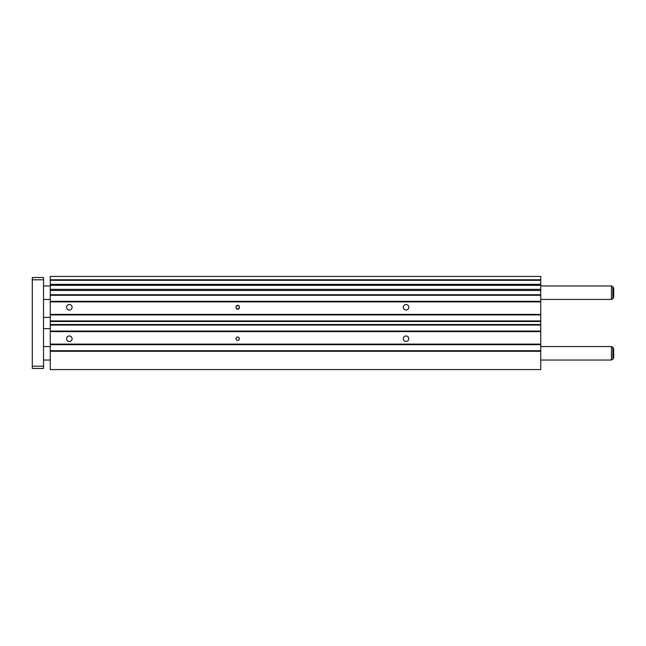 <?xml version="1.0" encoding="UTF-8"?>
<svg xmlns="http://www.w3.org/2000/svg" width="646" height="646" viewBox="0 0 646 646"><rect width="100%" height="100%" fill="white"/><g stroke="black" fill="none" stroke-linecap="round" stroke-linejoin="round"><path stroke-width="0.97" d="M66.578 307.286A2.762 2.762 0 0 0 69.34 310.048A2.762 2.762 0 0 0 72.102 307.286A2.762 2.762 0 0 0 69.34 304.524A2.762 2.762 0 0 0 66.578 307.286M403.298 307.286A2.762 2.762 0 0 0 406.059 310.048A2.762 2.762 0 0 0 408.813 307.286A2.762 2.762 0 0 0 406.059 304.524A2.762 2.762 0 0 0 403.298 307.286M403.298 338.714A2.762 2.762 0 0 0 406.059 341.476A2.762 2.762 0 0 0 408.813 338.714A2.762 2.762 0 0 0 406.059 335.952A2.762 2.762 0 0 0 403.298 338.714M66.578 338.714A2.762 2.762 0 0 0 69.34 341.476A2.762 2.762 0 0 0 72.102 338.714A2.762 2.762 0 0 0 69.34 335.952A2.762 2.762 0 0 0 66.578 338.714M236.016 338.714A1.68 1.68 0 0 0 237.696 340.394A1.68 1.68 0 0 0 239.383 338.714A1.68 1.68 0 0 0 237.696 337.026A1.68 1.68 0 0 0 236.016 338.714M236.016 307.286A1.68 1.68 0 0 0 237.696 308.974A1.68 1.68 0 0 0 239.383 307.286A1.68 1.68 0 0 0 237.696 305.606A1.68 1.68 0 0 0 236.016 307.286M239.383 307.569L239.383 307.003A1.68 1.68 0 0 0 237.696 305.324A1.68 1.68 0 0 0 236.016 307.003L236.016 307.569A1.68 1.68 0 0 0 237.696 309.248A1.68 1.68 0 0 0 239.383 307.569M540.742 279.791L50.259 279.791L50.259 276.423L540.742 276.423L540.742 289.36L50.259 289.36L50.259 369.577L540.742 369.577L540.742 351.287L50.259 351.287M50.259 289.36L50.259 279.791M540.742 289.36L540.742 351.287M540.742 321.506L50.259 321.506M540.742 320.949L50.259 320.949M540.742 314.941L50.259 314.941M540.742 314.384L50.259 314.384M540.742 301.9L50.259 301.9M540.742 301.335L50.259 301.335M540.742 295.279L50.259 295.279M540.742 294.713L50.259 294.713M540.742 290.45L50.259 290.45M540.742 280.316L50.259 280.316M540.742 350.721L50.259 350.721M540.742 344.665L50.259 344.665M540.742 344.1L50.259 344.1M540.742 331.616L50.259 331.616M540.742 331.059L50.259 331.059M540.742 325.051L50.259 325.051M540.742 324.494L50.259 324.494M540.742 285.96L611.455 285.96L611.455 299.429L612.86 298.622L613.7 297.16L613.7 288.229L613.7 297.16M540.742 346.571L611.455 346.571L611.455 360.04L612.86 359.233L613.7 357.771L613.7 348.84L613.7 357.771M43.524 279.791L32.3 279.791L32.3 277.546L43.524 277.546L43.524 368.454L32.3 368.454L32.3 366.209L43.524 366.209M32.3 279.791L32.3 366.209M540.742 285.322L50.259 285.322M540.742 284.353L50.259 284.353M611.455 285.96L612.86 286.767L612.86 298.622M611.455 346.571L612.86 347.378L612.86 359.233M43.524 285.96L50.259 285.96M612.86 286.767L613.7 288.229M43.524 346.571L50.259 346.571M612.86 347.378L613.7 348.84M43.524 317.388L50.259 317.388M43.524 328.612L50.259 328.612M43.524 360.04L50.259 360.04M540.742 360.04L611.455 360.04M43.524 299.429L50.259 299.429M540.742 299.429L611.455 299.429"/></g></svg>
